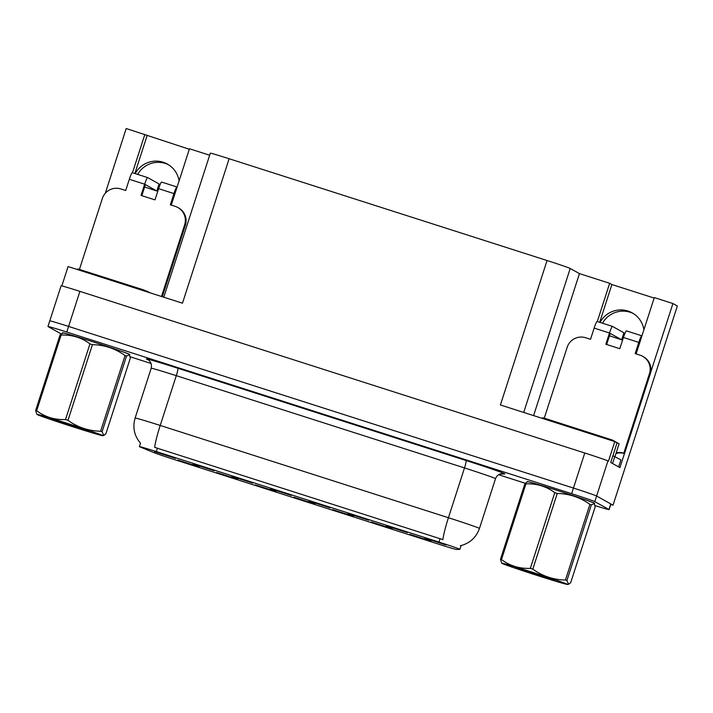 <?xml version="1.0" encoding="UTF-8"?>
<svg xmlns="http://www.w3.org/2000/svg" width="713" height="713" viewBox="0 0 713 713"><rect width="100%" height="100%" fill="white"/><g stroke="black" fill="none" stroke-linecap="round" stroke-linejoin="round"><path stroke-width="1.07" d="M636.094 353.906A23.591 23.431 -60.8 0 0 636.272 353.398L654.302 297.579L672.92 303.542L677.35 306.011L613.02 505.169L596.603 496.007A22.112 0.499 -162.1 0 0 573.448 488.066L68.591 326.438A22.112 0.499 -162.1 0 0 49.776 320.886A22.112 0.499 -162.1 0 0 49.892 320.984M171.272 205.094A23.591 23.431 -60.8 0 0 171.441 204.586L189.471 148.767L209.658 155.229M154.507 451.605L175.487 458.352L154.507 451.605M255.334 484.893L276.314 491.631L255.334 484.893M216.69 472.523L237.67 479.261L216.69 472.523M371.259 522.005L392.239 528.743L371.259 522.005M309.077 501.087L330.057 507.834L309.077 501.087M386.357 525.837L407.346 532.575L386.357 525.837M178.045 460.152L199.034 466.89L178.045 460.152M270.432 488.717L291.421 495.464L270.432 488.717M193.152 463.976L214.132 470.723L193.152 463.976M231.787 476.346L252.776 483.093L231.787 476.346M332.614 509.635L353.603 516.372L332.614 509.635M293.97 497.264L314.959 504.002L293.97 497.264M425.001 538.208L445.99 544.946L425.001 538.208M347.721 513.458L368.701 520.205L347.721 513.458M409.904 534.376L430.884 541.114L409.904 534.376M139.507 446.686A19.902 0.455 -162.1 0 0 140.14 446.98L153.955 452.63A19.902 0.455 -162.1 0 0 174.159 459.493L439.573 544.465A19.902 0.455 -162.1 0 0 456.463 549.482L459.867 549.331A19.902 0.455 -162.1 0 0 459.912 549.313A19.902 0.455 -162.1 0 0 438.967 542.085L156.334 451.596A19.902 0.455 -162.1 0 0 139.4 446.605A19.902 0.455 -162.1 0 0 139.507 446.686M137.662 174.4A23.591 23.431 119.2 0 1 168.464 164.712M135.22 173.615A23.591 23.431 119.2 0 1 179.079 180.95M610.774 504.447L613.02 505.169M624.463 453.575L619.918 467.639L610.72 462.505L617.066 442.871L614.793 441.597L608.447 461.231L607.931 460.946A22.112 0.499 -162.1 0 0 584.776 453.005L79.909 291.376A22.112 0.499 -162.1 0 0 61.095 285.824L49.776 320.886A22.112 0.499 -162.1 0 1 68.591 326.438L573.448 488.066A22.112 0.499 -162.1 0 1 596.603 496.007L610.791 503.922A22.112 0.499 -162.1 0 1 610.916 504.02L609.098 509.635A22.112 0.499 -162.1 0 0 608.982 509.537L594.794 501.613A22.112 0.499 -162.1 0 0 571.639 493.672L66.772 332.044A22.112 0.499 -162.1 0 0 47.958 326.492A22.112 0.499 -162.1 0 0 48.083 326.59L61.077 333.844M163.794 297.214L210.317 153.179A22.112 0.499 17.9 0 1 229.131 158.741L547.058 260.521L500.401 404.975L614.793 441.597M61.826 285.922L68.083 266.573L182.475 303.194L229.131 158.741M189.319 149.249L126.21 128.518L105.292 193.285M672.92 303.542L650.559 372.774M602.485 323.203A23.591 23.431 119.2 0 1 633.287 313.515M547.058 260.521A22.112 0.499 17.9 0 1 570.213 268.462L579.455 273.614L533.591 415.608M579.455 273.614L609.66 283.284L597.298 321.545M144.837 134.481L132.475 172.733M654.142 298.061L611.888 284.532L609.66 283.284M147.065 135.72L134.864 173.5M643.901 329.762A23.591 23.431 -60.8 0 0 600.043 322.419M611.888 284.532L599.686 322.303M129.294 354.513A35.383 0.802 -162.1 0 0 129.784 354.539A35.383 0.802 -162.1 0 0 129.597 354.379A35.383 0.802 -162.1 0 0 94.455 342.285A35.383 0.802 -162.1 0 0 62.45 332.784A35.383 0.802 -162.1 0 0 62.637 332.944A35.383 0.802 -162.1 0 0 62.869 333.06M594.116 503.325A35.383 0.802 -162.1 0 0 594.615 503.342A35.383 0.802 -162.1 0 0 594.428 503.191A35.383 0.802 -162.1 0 0 559.277 491.088A35.383 0.802 -162.1 0 0 527.272 481.596A35.383 0.802 -162.1 0 0 527.46 481.747A35.383 0.802 -162.1 0 0 527.691 481.863M140.559 443.317C134.24 435.866 132.431 427.444 135.122 418.05A29.483 0.668 17.9 0 1 160.211 425.456A25.802 2.923 107.8 0 0 154.659 447.345L442.871 539.616A25.802 2.923 -72.2 0 1 448.424 517.727A29.483 0.668 17.9 0 1 479.296 528.315A29.483 0.668 17.9 0 1 479.448 528.449L495.535 478.655A29.483 0.668 -162.1 0 0 495.375 478.53A29.483 0.668 -162.1 0 0 464.502 467.933L176.289 375.671A29.483 0.668 -162.1 0 0 151.201 368.264C152.644 361.322 146.566 358.764 147.814 359.637M460.393 545.623L460.99 545.588M130.185 356.785L151.111 363.487M498.574 474.715L525.249 483.262M595.007 505.579A22.112 0.499 -162.1 0 0 609.098 509.635M79.446 269.354L102.333 198.499A14.741 14.643 119.2 0 1 120.809 188.945L125.693 190.505L129.32 179.284L144.659 184.195A7.371 0.838 -72.2 0 1 147.653 177.59A7.371 0.838 -72.2 0 1 147.671 177.599L159.088 183.972L156.815 190.986L145.407 184.614L141.834 195.674M144.659 184.195L141.04 195.415L154.988 199.881L158.616 188.669L173.954 193.579L170.336 204.8L175.22 206.36A14.741 14.643 119.2 0 1 184.64 224.853L161.503 296.483M177.867 207.51L178.615 207.929A14.741 14.643 119.2 0 1 185.38 225.263L162.297 296.733M174.845 194.07L171.129 205.05M173.954 193.579A7.371 0.838 -72.2 0 1 176.949 186.975L177.109 187.056M176.949 186.975A7.371 0.838 -72.2 0 1 176.967 186.975L161.601 182.056A7.371 0.838 107.8 0 0 158.616 188.669M176.931 186.966L161.619 182.065A7.371 0.838 107.8 0 0 161.601 182.056M132.306 172.68L147.653 177.59L132.324 172.689A7.371 0.838 107.8 0 0 132.306 172.68A7.371 0.838 107.8 0 0 129.32 179.284M156.815 190.986L144.641 186.984M156.842 191.004L159.088 183.972M544.269 418.166L567.156 347.311A14.741 14.643 119.2 0 1 585.631 337.748L590.516 339.317L594.143 328.096L609.49 333.007A7.371 0.838 -72.2 0 1 612.476 326.402A7.371 0.838 -72.2 0 1 612.494 326.411L623.928 332.802L621.647 339.789L610.23 333.426L606.656 344.477M609.49 333.007L605.863 344.227L619.811 348.693L623.438 337.472L638.786 342.383L635.158 353.603L640.042 355.172A14.741 14.643 119.2 0 1 649.463 373.657L623.777 453.183L624.517 453.593A14.741 14.643 -60.8 0 0 615.987 453.486M612.093 463.272L618.438 466.81M618.652 466.881L620.916 459.867L612.922 455.705M642.698 356.322L643.438 356.732A14.741 14.643 119.2 0 1 650.203 374.075L624.517 453.593M616.201 452.826A14.741 14.643 119.2 0 1 623.777 453.183M639.668 342.882L635.951 353.862M638.786 342.383A7.371 0.838 -72.2 0 1 641.771 335.778L641.932 335.868M641.771 335.778A7.371 0.838 -72.2 0 1 641.789 335.787L626.424 330.868A7.371 0.838 107.8 0 0 623.438 337.472M641.753 335.778L626.442 330.877A7.371 0.838 107.8 0 0 626.424 330.868M612.458 326.394L597.146 321.501A7.371 0.838 107.8 0 0 597.129 321.492A7.371 0.838 107.8 0 0 594.143 328.096M623.928 332.802L621.665 339.807L609.463 335.796M62.958 333.042A35.017 0.793 17.9 0 1 62.797 332.9A35.017 0.793 17.9 0 1 94.472 342.293A35.017 0.793 17.9 0 1 129.249 354.263A35.017 0.793 17.9 0 1 129.436 354.423A35.017 0.793 17.9 0 1 129.222 354.441M150.862 293.079L143.723 289.924L77.833 268.917M527.789 481.845A35.017 0.793 17.9 0 1 527.629 481.703A35.017 0.793 17.9 0 1 559.295 491.105A35.017 0.793 17.9 0 1 594.072 503.075A35.017 0.793 17.9 0 1 594.259 503.226A35.017 0.793 17.9 0 1 594.045 503.253M614.971 456.543L619.116 443.807L612.405 440.055L545.775 418.638L542.638 417.711L542.406 418.424M73.341 426.953A34.643 0.784 -162.1 0 0 102.779 435.679A34.643 0.784 -162.1 0 0 66.354 423.059A34.643 0.784 -162.1 0 0 36.889 414.396A34.643 0.784 -162.1 0 0 73.341 426.953M126.531 356.072L102.093 431.748L103.768 435.465L105.872 433.861L130.31 358.184L129.499 354.744L126.531 356.072A39.803 0.9 -162.1 0 0 125.069 355.555C115.328 348.541 104.454 344.905 92.432 344.655A39.803 0.9 -162.1 0 0 91.193 344.254A39.803 0.9 -162.1 0 0 89.963 343.862C81.478 337.552 71.853 334.62 61.104 335.074A39.803 0.9 -162.1 0 0 60.097 334.807L63.19 332.989A34.643 0.784 -162.1 0 1 92.628 341.714A34.643 0.784 -162.1 0 1 129.071 354.272L129.499 354.744M102.093 431.748A39.803 0.9 -162.1 0 0 100.622 431.231L125.069 355.555M92.432 344.655L67.985 420.331C77.726 427.345 88.608 430.973 100.622 431.231M67.985 420.331A39.803 0.9 -162.1 0 0 66.746 419.93A39.803 0.9 -162.1 0 0 65.516 419.538L89.963 343.862M71.924 426.169A20.597 0.463 -162.1 0 0 89.437 431.32A20.597 0.463 -162.1 0 0 71.906 425.18L50.409 418.789A20.597 0.463 -162.1 0 0 71.924 426.169M61.104 335.074L36.657 410.75A39.803 0.9 -162.1 0 0 35.65 410.483L60.097 334.807M36.657 410.75C45.142 417.06 54.758 419.993 65.516 419.538M36.889 414.396L35.65 410.483M538.163 575.765A34.643 0.784 -162.1 0 0 567.601 584.482A34.643 0.784 -162.1 0 0 531.176 571.862A34.643 0.784 -162.1 0 0 501.72 563.208A34.643 0.784 -162.1 0 0 538.163 575.765M591.353 504.884L566.915 580.56L568.591 584.268L570.694 582.673L595.141 506.996L594.33 503.556L591.353 504.884A39.803 0.9 -162.1 0 0 589.892 504.358C580.15 497.344 569.277 493.717 557.254 493.458A39.803 0.9 -162.1 0 0 556.015 493.066A39.803 0.9 -162.1 0 0 554.785 492.674C546.301 486.355 536.684 483.423 525.927 483.877A39.803 0.9 -162.1 0 0 524.92 483.61L527.023 482.015M566.915 580.56A39.803 0.9 -162.1 0 0 565.454 580.034L589.892 504.358M557.254 493.458L532.807 569.134C542.548 576.149 553.431 579.785 565.454 580.034M532.807 569.134A39.803 0.9 -162.1 0 0 531.568 568.742A39.803 0.9 -162.1 0 0 530.338 568.35L554.785 492.674M594.33 503.556L593.893 503.075A34.643 0.784 -162.1 0 0 557.45 490.517A34.643 0.784 -162.1 0 0 528.012 481.801L527.023 482.006M536.746 574.972A20.597 0.463 -162.1 0 0 554.268 580.132A20.597 0.463 -162.1 0 0 536.729 573.992L515.232 567.601A20.597 0.463 -162.1 0 0 536.746 574.972M525.927 483.877L501.48 559.562A39.803 0.9 -162.1 0 0 500.473 559.286L524.92 483.61M501.48 559.562C509.964 565.872 519.581 568.805 530.338 568.35M501.72 563.208L500.473 559.286M79.909 291.376L66.772 332.044M584.776 453.005L571.639 493.672M607.931 460.946L594.794 501.613M570.213 268.462L523.707 412.435M438.967 542.085L440.099 538.582M156.334 451.596L157.466 448.103M466.026 460.509A7.371 0.838 -72.2 0 1 464.502 467.933L448.424 517.727L160.211 425.456L176.289 375.671A7.371 0.838 -72.2 0 0 177.813 368.238L466.026 460.509A36.853 0.838 17.9 0 1 504.617 473.744A36.853 0.838 17.9 0 1 504.733 473.94L500.936 474.1A36.853 0.838 17.9 0 1 500.116 473.976M148.081 359.78L147.823 359.682A36.853 0.838 17.9 0 1 177.813 368.238M608.982 509.537L610.791 503.922M500.276 473.922A7.371 7.353 -92.5 0 1 500.936 474.1M495.535 478.655C496.605 475.812 498.592 474.145 501.506 473.646L502.148 473.584A7.371 7.353 -92.5 0 1 504.733 473.94M184.64 224.853L185.38 225.263M612.556 463.477L614.82 456.463M649.463 373.657L650.203 374.075M147.582 291.252L147.359 291.956M143.723 289.924L143.473 290.708M80.952 269.826L80.694 270.61M612.405 440.055L612.182 440.759M608.545 438.736L608.296 439.52M545.775 418.638L545.516 419.422M459.912 549.313L461.124 545.552M139.4 446.605L140.488 443.236M460.928 545.605C470.081 543.101 476.257 537.379 479.448 528.449M47.958 326.492L49.776 320.886M135.122 418.05L151.201 368.264M612.476 326.402L597.129 321.492M77.815 268.899L77.583 269.621M619.116 443.807L614.998 456.561M102.779 435.679L103.768 435.465M567.601 584.482L568.591 584.277"/></g></svg>

